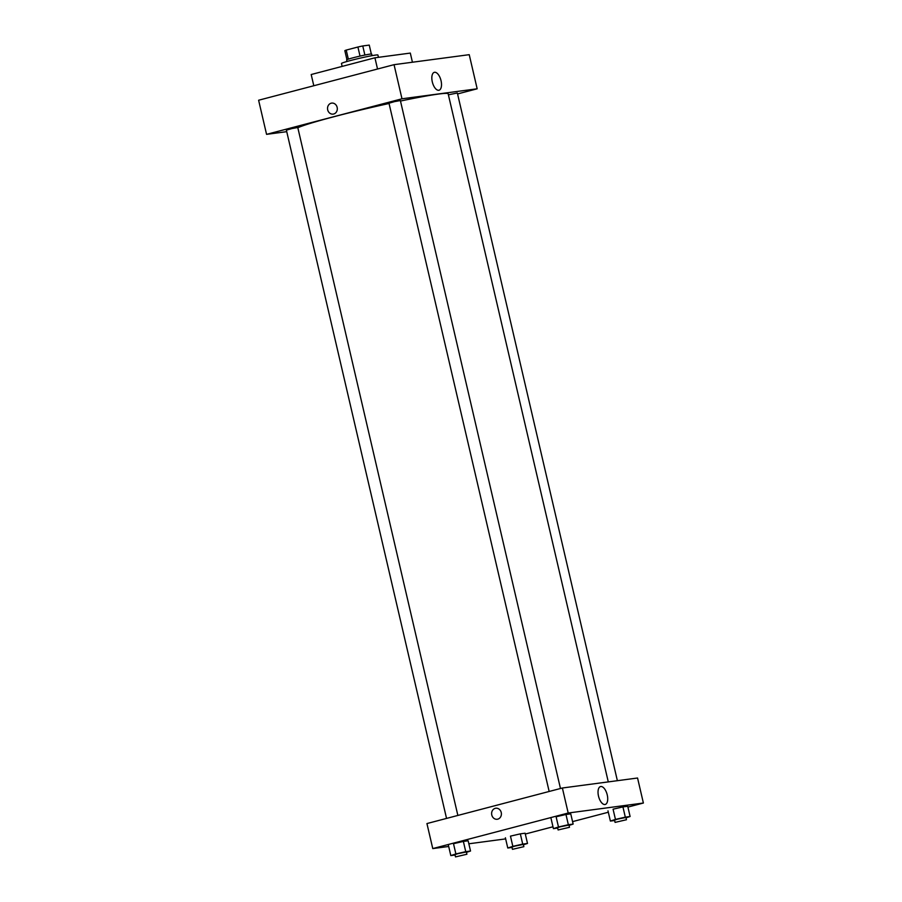 <?xml version="1.0" encoding="UTF-8"?>
<svg xmlns="http://www.w3.org/2000/svg" width="902" height="902" viewBox="0 0 902 902"><rect width="100%" height="100%" fill="white"/><g stroke="black" fill="none" stroke-linecap="round" stroke-linejoin="round"><path stroke-width="1.35" d="M364.882 55.045L362.762 45.957L369.256 45.1L371.32 53.996M348.341 59.149L346.221 50.084A12.56 0.654 166.9 0 0 344.835 50.67L346.932 59.667M346.221 50.084L357.914 47.017A12.56 0.654 166.9 0 1 362.762 45.957M360.022 56.093L357.914 47.017M346.999 61.483L346.639 59.893A12.865 0.676 -13.1 0 1 359.007 56.33A12.865 0.676 -13.1 0 1 371.692 54.064L372.064 55.653M378.445 57.322L377.915 55.022A18.705 0.981 166.9 0 0 350.844 60.434A18.705 0.981 166.9 0 0 341.475 63.501L342.14 66.398M412.428 62.227L410.309 53.083L374.928 57.796L311.19 74.528L313.806 85.746M377.532 69.003L374.928 57.796M394.05 64.673L258.615 100.235L394.05 64.673L469.232 54.672L394.05 64.673L401.988 98.792L477.169 88.802L457.562 93.943M560.469 788.506L400.375 100.562L394.614 101.588L388.987 103.211L549.16 791.471M457.866 815.442L297.773 127.509L292.011 128.535L286.385 130.159L446.546 818.418M286.735 131.669L266.564 134.353L401.988 98.792M617.374 780.692L457.348 92.996L448.407 94.811M389.055 103.493A78.339 4.093 166.9 0 0 334.822 116.493A78.339 4.093 166.9 0 0 297.829 127.734M608.286 781.899L448.17 93.819A78.339 4.093 166.9 0 0 400.488 101.035M266.564 134.353L258.615 100.235M441.044 80.706A9.245 4.386 -104.7 0 1 439.015 90.234A9.245 4.386 -104.7 0 1 432.43 82.398A9.245 4.386 -104.7 0 1 434.313 72.34A9.245 4.386 -104.7 0 1 441.044 80.706M477.169 88.802L469.232 54.672M331.688 103.099A5.559 4.882 -97.6 0 0 327.697 109.852A5.559 4.882 82.4 0 1 331.688 103.099A5.559 4.882 82.4 0 1 337.258 107.969A5.559 4.882 82.4 0 1 333.154 114.114A5.559 4.882 82.4 0 1 327.685 109.852A5.559 4.882 -97.6 0 0 333.154 114.114M448.689 846.471L432.768 848.579L426.939 823.56L562.374 787.998L637.556 778.009L643.385 803.028L627.916 807.087M468.848 843.787L505.65 838.894M556.106 816.761L565.971 814.483L556.106 816.761L558.485 826.987L568.35 824.71L573.142 824.078L569.061 825.398M570.752 813.841L565.971 814.483L570.752 813.841L573.142 824.078M613.067 809.184L622.932 806.907L613.067 809.184L615.457 819.422L625.312 817.144L630.103 816.502L626.022 817.832M627.724 806.275L622.932 806.907L627.724 806.275L630.103 816.502M510.464 836.131L520.33 833.854L510.464 836.131L512.843 846.369L522.709 844.092L527.501 843.449L523.419 844.768M525.111 833.211L520.33 833.854L525.111 833.211L527.501 843.449M432.768 848.579L568.192 813.018L643.385 803.028M608.32 812.24L572.567 821.621M552.982 826.773L525.302 834.034M453.503 843.697L463.369 841.419L453.503 843.697L455.882 853.935L465.748 851.657L470.528 851.026L466.447 852.345M468.149 840.788L463.369 841.419L468.149 840.788L470.528 851.026M598.5 796.094A9.245 4.386 -104.7 0 1 600.529 786.567A9.245 4.386 -104.7 0 1 607.114 794.403A9.245 4.386 -104.7 0 1 605.219 804.46A9.245 4.386 -104.7 0 1 598.5 796.094M568.192 813.018L562.374 787.998M497.769 819.151A5.559 4.882 82.4 0 1 497.239 819.253A5.559 4.882 82.4 0 1 491.669 814.382A5.559 4.882 82.4 0 1 495.784 808.237A5.559 4.882 82.4 0 1 501.298 812.803A5.559 4.882 82.4 0 1 497.769 819.151M495.784 808.237A5.559 4.882 -97.6 0 0 491.669 814.382A5.559 4.882 -97.6 0 0 497.239 819.253M557.673 828.07L553.411 828.634L558.485 826.987M569.5 827.303L568.97 825.037L560.514 826.728L557.583 827.686L558.112 829.953L569.5 827.303L558.112 829.953M553.411 828.634L551.032 818.396M568.35 824.71L565.971 814.483M614.634 820.504L610.383 821.068L615.457 819.422M626.462 819.738L625.932 817.46L617.475 819.151L614.544 820.11L615.074 822.387L626.462 819.738L615.074 822.387M610.383 821.068L607.993 810.83M625.312 817.144L622.932 806.907M455.07 855.017L450.808 855.581L455.882 853.935M466.898 854.25L466.368 851.973L457.912 853.664L454.98 854.622L455.51 856.9L466.898 854.25L455.51 856.9M450.808 855.581L448.429 845.343M465.748 851.657L463.369 841.419M512.032 847.44L507.77 848.004L512.843 846.369M523.859 846.674L523.329 844.407L514.873 846.099L511.941 847.057L512.471 849.334L523.859 846.674L512.471 849.334M507.77 848.004L505.391 837.778M522.709 844.092L520.33 833.854"/></g></svg>
